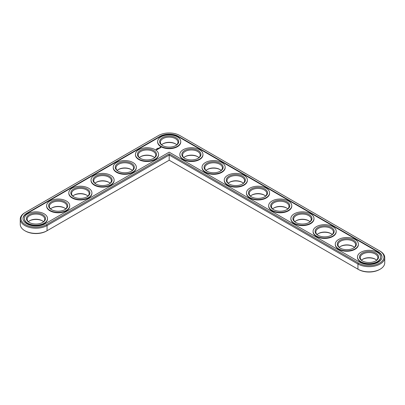 <?xml version="1.0" encoding="UTF-8"?>
<svg xmlns="http://www.w3.org/2000/svg" width="405" height="405" viewBox="0 0 405 405"><rect width="100%" height="100%" fill="white"/><g stroke="black" fill="none" stroke-linecap="round" stroke-linejoin="round"><path stroke-width="0.61" d="M24.847 212.731L25.383 212.423L24.847 212.731A15.704 9.067 0 0 0 20.25 219.14L20.25 224.319A15.704 9.067 0 0 0 24.847 230.734A15.704 9.067 0 0 0 47.056 230.734L169.189 160.218L358.476 269.502A14.95 8.632 0 0 0 379.617 269.502L380.153 269.193A15.704 9.067 0 0 0 384.75 262.784L384.75 257.605A15.704 9.067 0 0 0 380.153 251.191L179.759 135.498A14.95 8.632 0 0 0 158.618 135.498L25.383 212.423A14.95 8.632 0 0 0 25.383 224.628A14.95 8.632 0 0 0 46.524 224.628L169.189 153.809L358.476 263.093A14.95 8.632 0 0 0 379.617 263.093A14.95 8.632 0 0 0 379.617 250.887L380.153 251.191M24.847 230.734L25.383 231.037A14.95 8.632 0 0 0 46.524 231.037L47.056 230.734L46.524 231.037M175.664 143.962A9.548 5.513 0 0 0 162.719 143.962M153.46 156.781A9.548 5.513 0 0 0 140.51 156.781M197.868 156.781A9.548 5.513 0 0 0 184.923 156.781M220.077 169.604A9.548 5.513 0 0 0 207.132 169.604M131.25 169.604A9.548 5.513 0 0 0 118.306 169.604M242.281 182.422A9.548 5.513 0 0 0 229.336 182.422M264.49 195.245A9.548 5.513 0 0 0 251.54 195.245M109.046 182.422A9.548 5.513 0 0 0 96.096 182.422M86.837 195.245A9.548 5.513 0 0 0 73.892 195.245M64.633 208.064A9.548 5.513 0 0 0 51.683 208.064M42.424 220.887A9.548 5.513 0 0 0 29.479 220.887M286.694 208.064A9.548 5.513 0 0 0 273.75 208.064M308.904 220.887A9.548 5.513 0 0 0 295.954 220.887M331.108 233.705A9.548 5.513 0 0 0 318.163 233.705M353.317 246.529A9.548 5.513 0 0 0 340.367 246.529M375.521 259.347A9.548 5.513 0 0 0 362.576 259.347M358.476 269.502L357.944 269.193A15.704 9.067 0 0 0 380.153 269.193M176.752 144.808A8.794 5.078 0 0 0 175.411 143.805A8.794 5.078 0 0 0 162.972 143.805A8.794 5.078 0 0 0 161.625 144.808M154.548 157.626A8.794 5.078 0 0 0 153.201 156.629A8.794 5.078 0 0 0 140.768 156.629A8.794 5.078 0 0 0 139.421 157.626M198.961 157.626A8.794 5.078 0 0 0 197.615 156.629A8.794 5.078 0 0 0 185.181 156.629A8.794 5.078 0 0 0 183.835 157.626M221.165 170.449A8.794 5.078 0 0 0 219.819 169.447A8.794 5.078 0 0 0 207.385 169.447A8.794 5.078 0 0 0 206.039 170.449M132.339 170.449A8.794 5.078 0 0 0 130.997 169.447A8.794 5.078 0 0 0 118.559 169.447A8.794 5.078 0 0 0 117.217 170.449M243.375 183.268A8.794 5.078 0 0 0 242.028 182.27A8.794 5.078 0 0 0 229.589 182.27A8.794 5.078 0 0 0 228.248 183.268M265.579 196.091A8.794 5.078 0 0 0 264.232 195.089A8.794 5.078 0 0 0 251.799 195.089A8.794 5.078 0 0 0 250.452 196.091M110.135 183.268A8.794 5.078 0 0 0 108.788 182.27A8.794 5.078 0 0 0 96.355 182.27A8.794 5.078 0 0 0 95.008 183.268M87.931 196.091A8.794 5.078 0 0 0 86.584 195.089A8.794 5.078 0 0 0 74.145 195.089A8.794 5.078 0 0 0 72.804 196.091M65.721 208.909A8.794 5.078 0 0 0 64.375 207.912A8.794 5.078 0 0 0 51.941 207.912A8.794 5.078 0 0 0 50.595 208.909M43.517 221.732A8.794 5.078 0 0 0 42.171 220.73A8.794 5.078 0 0 0 29.732 220.73A8.794 5.078 0 0 0 28.39 221.732M287.783 208.909A8.794 5.078 0 0 0 286.441 207.912A8.794 5.078 0 0 0 274.003 207.912A8.794 5.078 0 0 0 272.661 208.909M309.992 221.732A8.794 5.078 0 0 0 308.645 220.73A8.794 5.078 0 0 0 296.212 220.73A8.794 5.078 0 0 0 294.865 221.732M332.196 234.551A8.794 5.078 0 0 0 330.855 233.553A8.794 5.078 0 0 0 318.416 233.553A8.794 5.078 0 0 0 317.069 234.551M354.405 247.374A8.794 5.078 0 0 0 353.059 246.372A8.794 5.078 0 0 0 340.625 246.372A8.794 5.078 0 0 0 339.279 247.374M376.609 260.192A8.794 5.078 0 0 0 375.268 259.195A8.794 5.078 0 0 0 362.829 259.195A8.794 5.078 0 0 0 361.483 260.192M169.189 160.218L169.189 155.039L357.944 264.014A15.704 9.067 0 0 0 375.055 265.979A15.704 9.067 0 0 0 384.75 257.605M20.25 219.14A15.704 9.067 0 0 0 29.945 227.519A15.704 9.067 0 0 0 47.056 225.55L169.189 155.039L169.189 153.809M162.719 145.653A8.794 5.078 180 0 1 160.395 142.216A8.794 5.078 180 0 1 169.189 137.138A8.794 5.078 180 0 1 177.982 142.216A8.794 5.078 180 0 1 175.664 145.653M162.44 145.501L162.44 145.501A9.548 5.513 180 0 1 162.44 137.705A9.548 5.513 180 0 1 175.942 137.705A9.548 5.513 180 0 1 175.942 145.501A9.548 5.513 180 0 1 162.44 145.501M378.199 251.707L178.342 136.318A12.94 7.472 0 0 0 160.041 136.318L26.801 213.243A12.94 7.472 0 0 0 23.014 218.528A12.94 7.472 0 0 0 31.003 225.428A12.94 7.472 0 0 0 45.102 223.808L169.189 152.164L359.898 262.268A12.94 7.472 0 0 0 373.997 263.888A12.94 7.472 0 0 0 381.986 256.988A12.94 7.472 0 0 0 378.199 251.707L378.199 252.118A12.94 7.472 0 0 1 381.981 257.195M161.018 146.321A11.558 6.672 180 0 1 157.631 141.603A11.558 6.672 180 0 1 169.189 134.931A11.558 6.672 180 0 1 180.746 141.603A11.558 6.672 180 0 1 173.613 147.764A11.558 6.672 180 0 1 161.018 146.321M178.342 136.318L178.342 136.728A12.94 7.472 0 0 0 160.041 136.728L26.801 213.653A12.94 7.472 0 0 0 23.019 218.73M178.342 136.728L378.199 252.118M180.746 141.603L180.746 142.013A11.558 6.672 180 0 1 173.613 148.174A11.558 6.672 180 0 1 161.018 146.731A11.558 6.672 180 0 1 157.631 142.013L157.631 141.603M160.912 147.673L160.598 147.197L159.773 147.38L160.086 147.855L160.912 147.673M159.869 148.002L159.155 148.007L159.869 148.002M159.454 148.26L158.856 148.103L159.13 148.478L159.454 148.321M157.91 148.114L158.137 148.24L157.823 148.311M157.297 148.726L157.003 148.635L157.287 148.812M156.629 148.878L156.938 148.918L156.669 148.822M159.054 148.549L158.299 148.427L159.054 148.519M158.142 148.731L158.633 148.762L157.763 148.736L158.223 149.02M157.813 149.268L158.082 149.081L157.596 148.832L157.813 149.268M157.672 149.349L157.186 149.07L157.672 149.318M157.231 149.602L157.505 149.415L156.745 149.323L157.231 149.602M156.284 149.622L156.715 149.653L156.284 149.592M156.452 149.804L156.178 149.648L156.452 149.804M156.214 149.941L155.707 149.835L156.214 149.941M158.542 154.421L158.542 154.831A11.558 6.672 180 0 1 151.404 160.998A11.558 6.672 180 0 1 138.814 159.55A11.558 6.672 180 0 1 135.427 154.831L135.427 154.421A11.558 6.672 180 0 1 146.985 147.749A11.558 6.672 180 0 1 158.542 154.421A11.558 6.672 180 0 1 151.404 160.588A11.558 6.672 180 0 1 138.814 159.14A11.558 6.672 180 0 1 135.427 154.421M202.956 154.421L202.956 154.831A11.558 6.672 180 0 1 195.817 160.998A11.558 6.672 180 0 1 183.227 159.55A11.558 6.672 180 0 1 179.84 154.831L179.84 154.421A11.558 6.672 180 0 1 191.398 147.749A11.558 6.672 180 0 1 202.956 154.421A11.558 6.672 180 0 1 195.817 160.588A11.558 6.672 180 0 1 183.227 159.14A11.558 6.672 180 0 1 179.84 154.421M225.16 167.245L225.16 167.655A11.558 6.672 180 0 1 218.027 173.816A11.558 6.672 180 0 1 205.431 172.373A11.558 6.672 180 0 1 202.044 167.655L202.044 167.245A11.558 6.672 180 0 1 213.602 160.572A11.558 6.672 180 0 1 225.16 167.245A11.558 6.672 180 0 1 218.027 173.406A11.558 6.672 180 0 1 205.431 171.963A11.558 6.672 180 0 1 202.044 167.245M136.333 167.245L136.333 167.655A11.558 6.672 180 0 1 129.2 173.816A11.558 6.672 180 0 1 116.605 172.373A11.558 6.672 180 0 1 113.223 167.655L113.223 167.245A11.558 6.672 180 0 1 124.775 160.572A11.558 6.672 180 0 1 136.333 167.245A11.558 6.672 180 0 1 129.2 173.406A11.558 6.672 180 0 1 116.605 171.963A11.558 6.672 180 0 1 113.223 167.245M247.369 180.063L247.369 180.473A11.558 6.672 180 0 1 240.231 186.639A11.558 6.672 180 0 1 227.635 185.191A11.558 6.672 180 0 1 224.254 180.473L224.254 180.063A11.558 6.672 180 0 1 235.811 173.391A11.558 6.672 180 0 1 247.369 180.063A11.558 6.672 180 0 1 240.231 186.229A11.558 6.672 180 0 1 227.635 184.781A11.558 6.672 180 0 1 224.254 180.063M269.573 192.886L269.573 193.296A11.558 6.672 180 0 1 262.44 199.457A11.558 6.672 180 0 1 249.844 198.015A11.558 6.672 180 0 1 246.458 193.296L246.458 192.886A11.558 6.672 180 0 1 258.015 186.214A11.558 6.672 180 0 1 269.573 192.886A11.558 6.672 180 0 1 262.44 199.047A11.558 6.672 180 0 1 249.844 197.605A11.558 6.672 180 0 1 246.458 192.886M114.129 180.063L114.129 180.473A11.558 6.672 180 0 1 106.996 186.639A11.558 6.672 180 0 1 94.4 185.191A11.558 6.672 180 0 1 91.014 180.473L91.014 180.063A11.558 6.672 180 0 1 102.571 173.391A11.558 6.672 180 0 1 114.129 180.063A11.558 6.672 180 0 1 106.996 186.229A11.558 6.672 180 0 1 94.4 184.781A11.558 6.672 180 0 1 91.014 180.063M91.92 192.886L91.92 193.296A11.558 6.672 180 0 1 84.787 199.457A11.558 6.672 180 0 1 72.191 198.015A11.558 6.672 180 0 1 68.809 193.296L68.809 192.886A11.558 6.672 180 0 1 80.367 186.214A11.558 6.672 180 0 1 91.92 192.886A11.558 6.672 180 0 1 84.787 199.047A11.558 6.672 180 0 1 72.191 197.605A11.558 6.672 180 0 1 68.809 192.886M69.716 205.705L69.716 206.115A11.558 6.672 180 0 1 62.583 212.281A11.558 6.672 180 0 1 49.987 210.833A11.558 6.672 180 0 1 46.6 206.115L46.6 205.705A11.558 6.672 180 0 1 58.158 199.032A11.558 6.672 180 0 1 69.716 205.705A11.558 6.672 180 0 1 62.583 211.871A11.558 6.672 180 0 1 49.987 210.423A11.558 6.672 180 0 1 46.6 205.705M47.512 218.528L47.512 218.938A11.558 6.672 180 0 1 40.373 225.099A11.558 6.672 180 0 1 27.778 223.656A11.558 6.672 180 0 1 24.396 218.938L24.396 218.528A11.558 6.672 180 0 1 35.954 211.856A11.558 6.672 180 0 1 47.512 218.528A11.558 6.672 180 0 1 40.373 224.689A11.558 6.672 180 0 1 27.778 223.246A11.558 6.672 180 0 1 24.396 218.528M291.777 205.705L291.777 206.115A11.558 6.672 180 0 1 284.644 212.281A11.558 6.672 180 0 1 272.049 210.833A11.558 6.672 180 0 1 268.667 206.115L268.667 205.705A11.558 6.672 180 0 1 280.225 199.032A11.558 6.672 180 0 1 291.777 205.705A11.558 6.672 180 0 1 284.644 211.871A11.558 6.672 180 0 1 272.049 210.423A11.558 6.672 180 0 1 268.667 205.705M313.986 218.528L313.986 218.938A11.558 6.672 180 0 1 306.853 225.099A11.558 6.672 180 0 1 294.258 223.656A11.558 6.672 180 0 1 290.871 218.938L290.871 218.528A11.558 6.672 180 0 1 302.429 211.856A11.558 6.672 180 0 1 313.986 218.528A11.558 6.672 180 0 1 306.853 224.689A11.558 6.672 180 0 1 294.258 223.246A11.558 6.672 180 0 1 290.871 218.528M336.19 231.346L336.19 231.756A11.558 6.672 180 0 1 329.057 237.922A11.558 6.672 180 0 1 316.462 236.474A11.558 6.672 180 0 1 313.08 231.756L313.08 231.346A11.558 6.672 180 0 1 324.633 224.674A11.558 6.672 180 0 1 336.19 231.346A11.558 6.672 180 0 1 329.057 237.512A11.558 6.672 180 0 1 316.462 236.064A11.558 6.672 180 0 1 313.08 231.346M358.4 244.169L358.4 244.579A11.558 6.672 180 0 1 351.262 250.741A11.558 6.672 180 0 1 338.671 249.298A11.558 6.672 180 0 1 335.284 244.579L335.284 244.169A11.558 6.672 180 0 1 346.842 237.497A11.558 6.672 180 0 1 358.4 244.169A11.558 6.672 180 0 1 351.262 250.331A11.558 6.672 180 0 1 338.671 248.888A11.558 6.672 180 0 1 335.284 244.169M380.604 256.988L380.604 257.398A11.558 6.672 180 0 1 373.471 263.564A11.558 6.672 180 0 1 360.875 262.116A11.558 6.672 180 0 1 357.488 257.398L357.488 256.988A11.558 6.672 180 0 1 369.046 250.315A11.558 6.672 180 0 1 380.604 256.988A11.558 6.672 180 0 1 373.471 263.154A11.558 6.672 180 0 1 360.875 261.706A11.558 6.672 180 0 1 357.488 256.988M140.231 158.32L140.231 158.32A9.548 5.513 180 0 1 140.231 150.523A9.548 5.513 180 0 1 153.733 150.523A9.548 5.513 180 0 1 153.733 158.32A9.548 5.513 180 0 1 140.231 158.32M140.51 158.471A8.794 5.078 180 0 1 138.191 155.039A8.794 5.078 180 0 1 146.985 149.961A8.794 5.078 180 0 1 155.778 155.039A8.794 5.078 180 0 1 153.46 158.471M184.645 158.32L184.645 158.32A9.548 5.513 180 0 1 184.645 150.523A9.548 5.513 180 0 1 198.146 150.523A9.548 5.513 180 0 1 198.146 158.32A9.548 5.513 180 0 1 184.645 158.32M184.923 158.471A8.794 5.078 180 0 1 182.604 155.039A8.794 5.078 180 0 1 191.398 149.961A8.794 5.078 180 0 1 200.191 155.039A8.794 5.078 180 0 1 197.868 158.471M206.854 171.143L206.854 171.143A9.548 5.513 180 0 1 206.854 163.347A9.548 5.513 180 0 1 220.355 163.347A9.548 5.513 180 0 1 220.355 171.143A9.548 5.513 180 0 1 206.854 171.143M207.132 171.295A8.794 5.078 180 0 1 204.808 167.857A8.794 5.078 180 0 1 213.602 162.78A8.794 5.078 180 0 1 222.396 167.857A8.794 5.078 180 0 1 220.077 171.295M118.027 171.143L118.027 171.143A9.548 5.513 180 0 1 118.027 163.347A9.548 5.513 180 0 1 131.529 163.347A9.548 5.513 180 0 1 131.529 171.143A9.548 5.513 180 0 1 118.027 171.143M118.306 171.295A8.794 5.078 180 0 1 115.987 167.857A8.794 5.078 180 0 1 124.775 162.78A8.794 5.078 180 0 1 133.569 167.857A8.794 5.078 180 0 1 131.25 171.295M229.058 183.961L229.058 183.961A9.548 5.513 180 0 1 229.058 176.165A9.548 5.513 180 0 1 242.56 176.165A9.548 5.513 180 0 1 242.56 183.961A9.548 5.513 180 0 1 229.058 183.961M229.336 184.113A8.794 5.078 180 0 1 227.018 180.681A8.794 5.078 180 0 1 235.811 175.603A8.794 5.078 180 0 1 244.605 180.681A8.794 5.078 180 0 1 242.281 184.113M251.267 196.784A9.548 5.513 180 0 1 251.267 196.779A9.548 5.513 180 0 1 251.267 188.988A9.548 5.513 180 0 1 264.769 188.988A9.548 5.513 180 0 1 264.769 196.779A9.548 5.513 180 0 1 251.267 196.784M251.54 196.936A8.794 5.078 180 0 1 249.222 193.499A8.794 5.078 180 0 1 258.015 188.421A8.794 5.078 180 0 1 266.809 193.499A8.794 5.078 180 0 1 264.49 196.936M95.823 183.961L95.823 183.961A9.548 5.513 180 0 1 95.823 176.165A9.548 5.513 180 0 1 109.32 176.165A9.548 5.513 180 0 1 109.325 183.961A9.548 5.513 180 0 1 95.823 183.961M96.096 184.113A8.794 5.078 180 0 1 93.778 180.681A8.794 5.078 180 0 1 102.571 175.603A8.794 5.078 180 0 1 111.365 180.681A8.794 5.078 180 0 1 109.046 184.113M73.614 196.784A9.548 5.513 180 0 1 73.614 196.779A9.548 5.513 180 0 1 73.614 188.988A9.548 5.513 180 0 1 87.115 188.988A9.548 5.513 180 0 1 87.115 196.779A9.548 5.513 180 0 1 73.614 196.784M73.892 196.936A8.794 5.078 180 0 1 71.574 193.499A8.794 5.078 180 0 1 80.367 188.421A8.794 5.078 180 0 1 89.161 193.499A8.794 5.078 180 0 1 86.837 196.936M51.41 209.603L51.41 209.603A9.548 5.513 180 0 1 51.41 201.806A9.548 5.513 180 0 1 64.911 201.806A9.548 5.513 180 0 1 64.911 209.603A9.548 5.513 180 0 1 51.41 209.603M51.683 209.755A8.794 5.078 180 0 1 49.364 206.322A8.794 5.078 180 0 1 58.158 201.244A8.794 5.078 180 0 1 66.952 206.322A8.794 5.078 180 0 1 64.633 209.755M29.2 222.421L29.2 222.421A9.548 5.513 180 0 1 29.2 214.63A9.548 5.513 180 0 1 42.702 214.63A9.548 5.513 180 0 1 42.702 222.421A9.548 5.513 180 0 1 29.2 222.421M29.479 222.578A8.794 5.078 180 0 1 27.16 219.14A8.794 5.078 180 0 1 35.954 214.063A8.794 5.078 180 0 1 44.747 219.14A8.794 5.078 180 0 1 42.424 222.578M273.471 209.603L273.471 209.603A9.548 5.513 180 0 1 273.471 201.806A9.548 5.513 180 0 1 286.973 201.806A9.548 5.513 180 0 1 286.973 209.603A9.548 5.513 180 0 1 273.471 209.603M273.75 209.755A8.794 5.078 180 0 1 271.431 206.322A8.794 5.078 180 0 1 280.225 201.244A8.794 5.078 180 0 1 289.013 206.322A8.794 5.078 180 0 1 286.694 209.755M295.68 222.421A9.548 5.513 180 0 1 295.675 222.421A9.548 5.513 180 0 1 295.68 214.63A9.548 5.513 180 0 1 309.177 214.63A9.548 5.513 180 0 1 309.177 222.421A9.548 5.513 180 0 1 295.68 222.421M295.954 222.578A8.794 5.078 180 0 1 293.635 219.14A8.794 5.078 180 0 1 302.429 214.063A8.794 5.078 180 0 1 311.222 219.14A8.794 5.078 180 0 1 308.904 222.578M317.884 235.244L317.884 235.244A9.548 5.513 180 0 1 317.884 227.448A9.548 5.513 180 0 1 331.386 227.448A9.548 5.513 180 0 1 331.386 235.244A9.548 5.513 180 0 1 317.884 235.244M318.163 235.396A8.794 5.078 180 0 1 315.839 231.964A8.794 5.078 180 0 1 324.633 226.886A8.794 5.078 180 0 1 333.426 231.964A8.794 5.078 180 0 1 331.108 235.396M340.089 248.062L340.089 248.062A9.548 5.513 180 0 1 340.089 240.271A9.548 5.513 180 0 1 353.59 240.271A9.548 5.513 180 0 1 353.59 248.062A9.548 5.513 180 0 1 340.089 248.062M340.367 248.219A8.794 5.078 180 0 1 338.048 244.782A8.794 5.078 180 0 1 346.842 239.704A8.794 5.078 180 0 1 355.636 244.782A8.794 5.078 180 0 1 353.317 248.219M362.298 260.886L362.298 260.886A9.548 5.513 180 0 1 362.298 253.09A9.548 5.513 180 0 1 375.8 253.09A9.548 5.513 180 0 1 375.8 260.886A9.548 5.513 180 0 1 362.298 260.886M362.576 261.038A8.794 5.078 180 0 1 360.253 257.605A8.794 5.078 180 0 1 369.046 252.528A8.794 5.078 180 0 1 377.84 257.605A8.794 5.078 180 0 1 375.521 261.038M160.213 147.228L160.628 147.46L160.461 147.795L160.653 147.526M160.461 147.693L160.036 147.526L160.461 147.795M160.036 147.526L160.345 147.349M357.944 269.193L357.944 264.014L358.476 263.093M47.056 230.734L47.056 225.55L46.524 224.628M160.041 136.318L160.041 136.728M26.801 213.243L26.801 213.653"/></g></svg>
